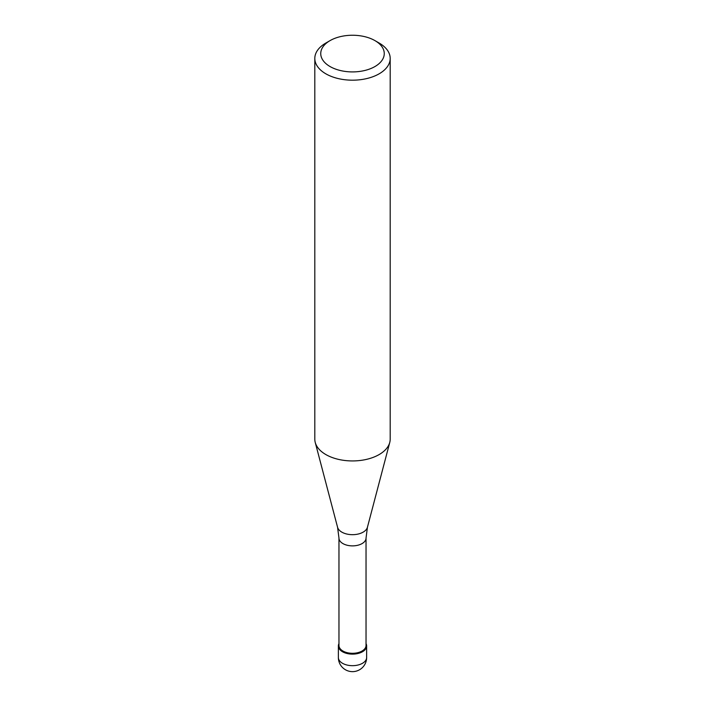 <?xml version="1.0" encoding="UTF-8"?>
<svg xmlns="http://www.w3.org/2000/svg" width="705" height="705" viewBox="0 0 705 705"><rect width="100%" height="100%" fill="white"/><g stroke="black" fill="none" stroke-linecap="round" stroke-linejoin="round"><path stroke-width="1.06" d="M362.493 651.737A14.135 8.16 180 0 1 347.089 653.509A14.135 8.16 180 0 1 338.365 645.974A14.135 8.16 180 0 1 338.964 643.63A14.135 8.16 0 0 0 345.256 652.98A14.135 8.16 0 0 0 362.493 651.737A14.135 8.16 0 0 0 366.036 643.63A14.135 8.16 180 0 1 366.635 645.974A14.135 8.16 180 0 1 362.493 651.737M338.964 645.489A13.536 7.817 0 0 0 347.318 652.707A13.536 7.817 0 0 0 362.07 651.015A13.536 7.817 0 0 0 366.036 645.489L366.036 538.065A13.536 7.817 180 0 1 362.07 543.59A13.536 7.817 180 0 1 347.318 545.282A13.536 7.817 180 0 1 338.964 538.065L338.964 645.489M314.809 58.427L314.809 439.18A37.691 21.758 0 0 0 315.241 442.458A37.691 21.758 0 0 0 340.744 459.854A37.691 21.758 0 0 0 379.149 454.566A37.691 21.758 0 0 0 389.759 442.458A37.691 21.758 0 0 0 390.191 439.18L390.191 58.427A37.691 21.758 180 0 1 379.149 73.814A37.691 21.758 180 0 1 338.074 78.528A37.691 21.758 180 0 1 314.809 58.427A37.691 21.758 180 0 1 325.851 43.04L330.046 40.617A31.751 18.33 180 0 1 374.954 40.617A31.751 18.33 180 0 1 374.954 66.543A31.751 18.33 180 0 1 330.046 66.543A31.751 18.33 180 0 1 330.046 40.617L325.851 43.04M374.954 40.617L379.149 43.04A37.691 21.758 180 0 1 390.191 58.427M338.365 645.974L338.365 657.509A14.135 8.16 0 0 0 347.089 665.053A14.135 8.16 0 0 0 362.493 663.282A14.135 8.16 0 0 0 366.635 657.509L366.635 645.974M338.964 538.065L337.572 527.278A15.096 8.716 0 0 0 347.794 534.249A15.096 8.716 0 0 0 363.172 532.134A15.096 8.716 0 0 0 367.428 527.278L366.036 538.065M338.365 657.509A14.135 14.135 0 0 0 359.568 669.75A14.135 14.135 0 0 0 366.635 657.509M337.572 527.278L315.241 442.458M367.428 527.278L389.759 442.458"/></g></svg>
